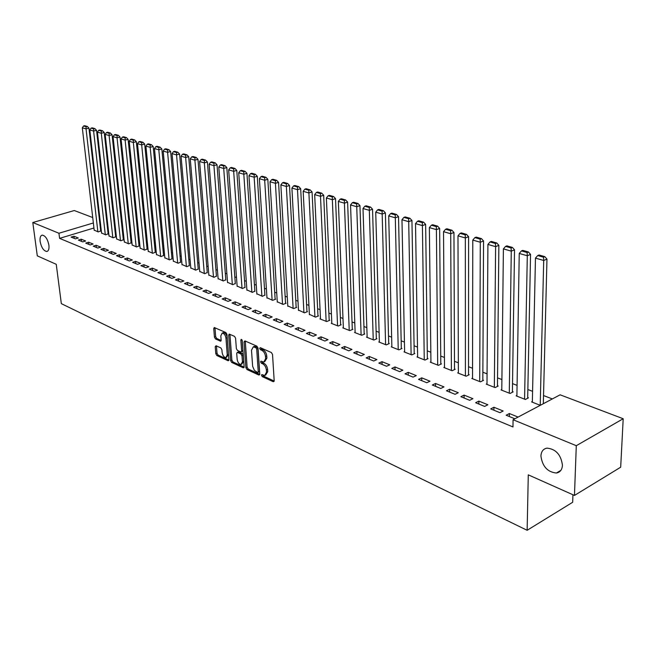 <?xml version="1.0" encoding="UTF-8"?>
<svg xmlns="http://www.w3.org/2000/svg" width="656" height="656" viewBox="0 0 656 656"><rect width="100%" height="100%" fill="white"/><g stroke="black" fill="none" stroke-linecap="round" stroke-linejoin="round"><path stroke-width="0.98" d="M261.465 375.281L262.244 376.618L273.232 381.718L274.183 380.751L272.527 354.461L271.379 352.526L260.309 347.664L259.661 348.369L260.448 349.714L261.867 350.337C263.892 351.509 265.106 353.551 265.491 356.479L265.631 358.668L263.835 362.055L260.957 361.144L260.563 361.882L261.35 363.219L262.769 363.859C264.786 365.048 265.992 367.089 266.377 369.992L266.516 372.165L264.753 375.494L261.842 374.551L261.465 375.281M262.712 374.888L263.482 376.093L274.183 381.046M260.916 347.934L261.695 349.205L263.122 349.828L261.867 350.337M261.818 361.464L262.597 362.702L264.007 363.342L262.769 363.859M48.905 245.213C47.642 239.104 45.444 235.742 42.296 235.127C40.459 235.553 39.737 237.661 40.123 241.449C41.385 247.525 43.591 250.879 46.74 251.494C48.552 251.076 49.282 248.985 48.905 245.213M562.446 465.235C561.003 454.747 555.862 449.048 547.03 448.13C543.242 448.835 541.208 451.467 540.929 456.018C542.381 466.432 547.53 472.099 556.378 473.025C560.109 472.336 562.135 469.745 562.446 465.235M216.054 345.745L215.225 346.704L215.799 353.715L216.849 355.536L228.083 360.751L228.936 359.8L226.976 334.404L225.894 332.551L214.266 327.533L213.749 328.582L214.446 337.143L215.504 338.963L220.637 341.186L221.154 340.144L220.81 335.88L222.204 333.076C224.147 333.387 225.402 335.085 225.959 338.168L227.255 354.871L225.894 357.602C223.95 357.29 222.696 355.593 222.13 352.518L221.908 349.755L220.851 347.926L216.054 345.745M93.939 228.001L59.589 238.366L512.967 426.941L513.074 419.733L560.117 394.814L623.2 418.741L576.288 445.686L513.074 419.733M59.589 238.366L58.942 233.257L32.8 222.523L74.284 210.535L92.717 217.53M623.2 418.741L620.691 467.195L574.467 495.436L528.285 474.846L527.137 530.286L61.336 303.646L56.252 264.311L37.294 255.856L32.8 222.523M574.467 495.436L576.288 445.686M245.877 367.647L246.976 369.525L258.849 375.035L259.776 374.076L258.021 348.074L256.89 346.163L244.926 340.907L244.024 341.907L245.877 367.647L247.107 367.139L248.206 369.016L259.768 374.371M243.253 367.795L231.699 362.432L230.625 360.579L228.682 335.15L229.206 334.093L234.487 336.331L235.586 338.193L236.357 348.615L237.447 350.476L241.113 352.034L241.646 350.993L240.85 340.095L241.236 339.349L242.244 340.71L244.139 366.843L243.253 367.795L244.065 367.458M527.137 530.286L572.672 502.275L572.942 494.755M81.229 239.194L78.335 240.08L82.754 241.892L85.649 240.998L81.229 239.194L81.492 241.367M101.541 232.987L105.665 234.84L108.117 233.831M96.137 245.27L93.226 246.172L97.785 248.042L100.704 247.132L96.137 245.27L96.391 247.476M116.612 238.891L120.876 240.809L123.328 239.76M111.536 251.535L108.601 252.47L113.308 254.397L116.251 253.462L111.536 251.535L111.782 253.774M132.176 244.975L136.571 246.959L139.031 245.893M127.436 258.013L124.484 258.972L129.347 260.965L132.315 259.997L127.436 258.013L127.682 260.284M148.24 251.264L152.774 253.323L155.251 252.216M143.877 264.704L140.901 265.696L145.935 267.755L148.912 266.762L143.877 264.704L144.107 267.008M164.836 257.767L169.527 259.891L172.003 258.759M160.876 271.625L157.875 272.642L163.082 274.774L166.091 273.749L160.876 271.625L161.097 273.962M181.999 264.483L186.845 266.68L189.33 265.516M178.465 278.792L175.439 279.833L180.835 282.039L183.86 280.989L178.465 278.792L178.678 281.162M199.744 271.428L204.754 273.708L207.247 272.511M196.669 286.205L193.627 287.279L199.211 289.567L202.261 288.476L196.669 286.205L196.882 288.607M218.112 278.62L223.302 280.981L225.787 279.743M215.537 293.888L212.478 294.995L218.259 297.365L221.326 296.241L215.537 293.888L215.734 296.332M237.128 286.065L242.507 288.517L245 287.238M235.094 301.85L232.011 302.99L238.013 305.45L241.096 304.294L235.094 301.85L235.274 304.327M256.832 293.773L262.408 296.323L264.901 295.003M255.381 310.108L252.273 311.288L258.505 313.839L261.613 312.641L255.381 310.108L255.545 312.625M277.267 301.768L283.048 304.417L286.057 303.261L285.532 303.056M276.43 318.677L273.314 319.898L279.776 322.547L282.908 321.317L276.43 318.677L276.586 321.243M298.472 310.067L304.458 312.822L307.492 311.625L306.951 311.411M298.308 327.59L295.167 328.845L301.891 331.6L305.032 330.329L298.308 327.59L298.447 330.189M320.481 318.677L319.939 318.89L326.704 321.538L329.747 320.308L329.181 320.087M321.038 336.84L317.881 338.152L324.876 341.013L328.033 339.693L321.038 336.84L321.161 339.488M343.35 327.615L342.785 327.852L349.812 330.608L352.879 329.328L352.288 329.099M344.695 346.475L341.522 347.828L348.795 350.804L351.977 349.443L344.695 346.475L344.802 349.164M367.13 336.913L366.54 337.168L373.854 340.038L376.929 338.717L376.314 338.48M369.32 356.503L366.13 357.897L373.715 361.005L376.905 359.586L369.32 356.503L369.402 359.242M391.878 346.589L391.255 346.86L398.873 349.853L401.956 348.484L401.316 348.229M394.978 366.95L391.78 368.401L399.684 371.64L402.882 370.173L394.978 366.95L395.043 369.738M417.642 356.667L416.995 356.962L424.924 360.07L428.024 358.652L427.359 358.389M421.734 377.848L418.528 379.348L426.777 382.727L429.992 381.202L421.734 377.848L421.775 380.685M444.506 367.163L443.825 367.483L452.099 370.73L455.198 369.254L454.51 368.984M449.672 389.221L446.449 390.779L455.067 394.313L458.29 392.731L449.672 389.221L449.688 392.108M472.525 378.11L471.812 378.463L480.446 381.849L483.554 380.316L482.832 380.037M478.855 401.103L475.625 402.727L484.636 406.417L487.867 404.768L478.855 401.103L478.839 404.047M501.783 389.541L501.028 389.926L510.048 393.461L513.164 391.87L512.41 391.575M514.862 418.79L506.145 415.223L509.376 413.534L509.335 416.527M518.084 417.077L509.376 413.534M540.282 405.318L531.573 401.898L532.369 401.48M100.745 225.951L100.138 226.131M552.344 398.93L543.529 395.543M532.59 391.337L527.85 389.516M517.076 385.375L512.525 383.629M501.897 379.545L497.535 377.864M487.064 373.838L482.873 372.231M472.541 368.262L468.523 366.712M458.339 362.801L454.477 361.317M444.432 357.454L440.725 356.028M430.82 352.223L427.261 350.853M417.495 347.098L414.075 345.786M404.44 342.088L401.16 340.825M391.648 337.168L388.508 335.962M379.111 332.354L376.101 331.19M366.835 327.631L363.941 326.524M354.789 323.006L352.026 321.94M342.99 318.463L340.333 317.447M331.411 314.019L328.869 313.043M320.054 309.657L317.627 308.722M308.919 305.376L306.598 304.482M297.988 301.17L295.766 300.317M287.271 297.053L285.139 296.233M276.742 293.002L274.708 292.223M266.41 289.034L264.466 288.287M256.258 285.13L254.413 284.425M246.295 281.301L244.532 280.629M236.504 277.545L234.832 276.898M226.894 273.847L225.295 273.232M217.448 270.215L215.931 269.632M208.165 266.648L206.722 266.098M199.047 263.146L197.669 262.613M190.076 259.702L188.772 259.202M181.261 256.307L180.031 255.84M172.594 252.978L171.429 252.527M164.074 249.706L162.967 249.28M155.693 246.484L154.652 246.082M147.444 243.31L146.468 242.933M139.334 240.194L138.416 239.842M131.348 237.128L130.487 236.8M123.5 234.11L122.688 233.798M115.768 231.142L115.013 230.846M108.158 228.214L107.461 227.944M516.903 395.445L516.133 395.847L525.349 399.463L528.465 397.848L527.695 397.544M493.943 407.245L490.713 408.901L499.929 412.681L503.16 411L493.943 407.245L493.919 410.213M486.998 383.768L486.26 384.129L495.083 387.589L498.199 386.031L497.453 385.744M464.095 395.092L460.873 396.691L469.688 400.299L472.91 398.684L464.095 395.092L464.104 398.012M458.364 372.583L457.667 372.911L466.121 376.224L469.22 374.732L468.515 374.453M435.551 383.473L432.337 385.006L440.766 388.459L443.981 386.901L435.551 383.473L435.576 386.335M430.935 361.858L430.27 362.169L438.372 365.343L441.472 363.9L440.791 363.637M408.212 372.337L405.006 373.813L413.083 377.126L416.289 375.626L408.212 372.337L408.27 375.15M404.629 351.575L403.998 351.862L411.763 354.904L414.854 353.518L414.207 353.264M382.013 361.669L378.824 363.096L386.564 366.261L389.754 364.826L382.013 361.669L382.087 364.433M379.381 341.71L378.774 341.965L386.236 344.892L389.311 343.547L388.688 343.301M356.88 351.436L353.699 352.813L361.128 355.855L364.31 354.461L356.88 351.436L356.979 354.15M355.126 332.223L354.543 332.461L361.71 335.273L364.785 333.978L364.178 333.74M332.748 341.612L329.583 342.94L336.717 345.86L339.882 344.515L332.748 341.612L332.863 344.285M331.805 323.105L331.255 323.326L338.143 326.032L341.202 324.777L340.628 324.548M309.558 332.166L306.409 333.453L313.265 336.257L316.422 334.962L309.558 332.166L309.689 334.798M309.37 314.331L315.479 317.135L318.513 315.921L317.963 315.708M287.262 323.088L284.13 324.335L290.723 327.032L293.863 325.778L287.262 323.088L287.41 325.671M287.771 305.876L293.65 308.582L296.676 307.402L296.143 307.197M265.803 314.355L262.695 315.552L269.042 318.152L272.158 316.938L265.803 314.355L265.967 316.897M266.959 297.734L272.634 300.333L275.635 299.193L275.118 298.988M245.139 305.942L242.048 307.098L248.165 309.607L251.256 308.427L245.139 305.942L245.319 308.443M246.894 289.886L252.363 292.387L254.856 291.084M225.229 297.832L222.154 298.956L228.042 301.366L231.125 300.235L225.229 297.832L225.418 300.292M227.534 282.31L232.814 284.712L235.307 283.458M206.025 290.009L202.966 291.1L208.649 293.429L211.708 292.33L206.025 290.009L206.222 292.437M208.846 274.995L213.946 277.316L216.439 276.094M187.485 282.465L184.459 283.523L189.945 285.77L192.979 284.704L187.485 282.465L187.698 284.852M190.798 267.927L195.726 270.165L198.21 268.985M169.592 275.176L166.583 276.209L171.88 278.374L174.898 277.34L169.592 275.176L169.814 277.529M173.348 261.096L178.112 263.261L180.597 262.105M152.307 268.14L149.314 269.14L154.431 271.231L157.432 270.223L152.307 268.14L152.536 270.452M156.472 254.487L161.081 256.578L163.557 255.463M135.587 261.334L132.619 262.302L137.571 264.327L140.548 263.351L135.587 261.334L135.825 263.614M140.138 248.099L144.607 250.116L147.075 249.026M119.425 254.749L116.481 255.692L121.262 257.652L124.214 256.701L119.425 254.749L119.671 257.004M124.337 241.908L128.658 243.86L131.118 242.802M103.771 248.378L100.852 249.296L105.485 251.199L108.412 250.264L103.771 248.378L104.025 250.6M109.019 235.914L113.209 237.8L115.669 236.775M88.626 242.212L85.723 243.105L90.208 244.942L93.119 244.04L88.626 242.212L88.88 244.401M94.177 230.1L98.244 231.929L100.688 230.928M73.948 236.234L71.069 237.103L75.415 238.882L78.302 238.005L73.948 236.234L74.21 238.39M100.171 220.933L99.573 221.113M93.349 222.974L58.942 233.257M99.45 220.08L100.097 220.326M265.606 375.134L267.755 371.64L266.516 372.165M264.007 363.342C266.033 364.531 267.23 366.573 267.615 369.476L267.755 371.64M264.688 361.702L266.885 358.151L265.631 358.668M263.122 349.828C265.147 350.993 266.352 353.043 266.738 355.962L266.885 358.151M245.278 341.063L247.107 367.139M257.595 372.518L258.243 371.845L256.693 349.041L255.906 347.705L253.273 346.852L251.494 350.247L252.634 366.294L254.356 370.337L257.595 372.518M258.046 372.493L259.481 371.329L258.243 371.845M253.7 346.671L255.668 346.548L257.152 347.204L257.939 348.533L259.481 371.329M244.139 367.13L232.929 361.932L231.699 362.432M229.92 334.322L231.855 360.087L232.929 361.932M241.351 351.936L242.884 350.493L242.138 340.218M237.16 359.349C237.734 362.481 239.022 364.203 241.023 364.523L242.433 361.768L241.998 355.839L240.9 353.961L237.251 352.403L236.718 353.445L237.16 359.349M241.679 364.252L243.663 361.267L242.433 361.768M238.243 352.001L242.138 353.469L243.237 355.339L243.663 361.267M226.509 357.356L228.485 354.379L227.255 354.871M222.835 332.83L223.442 332.6C225.377 332.904 226.632 334.601 227.189 337.684L228.485 354.379M214.988 327.762L215.676 336.667L216.734 338.488L221.146 340.472M216.447 345.917L217.013 353.231L218.071 355.052L228.936 360.087M543.324 403.711L546.965 259.095L543.709 260.481L540.216 405.293M532.352 402.21L535.46 258.103L537.723 255.553L543.504 257.201L544.808 256.652L539.027 255.004L537.723 255.553M543.504 257.201L543.709 260.481L535.46 258.103M544.808 256.652L546.965 259.095M527.678 398.258L530.556 254.405L527.301 255.758L524.579 399.16M516.895 396.142L519.24 253.437L521.463 250.912L527.112 252.527L528.416 251.986L522.766 250.379L521.463 250.912M527.112 252.527L527.301 255.758L519.24 253.437M528.416 251.986L530.556 254.405M512.393 392.263L514.525 249.821L511.27 251.15L509.294 393.165M501.783 390.213L503.398 248.886L505.579 246.385L511.098 247.96L512.402 247.427L506.883 245.861L505.579 246.385M511.098 247.96L511.27 251.15L503.398 248.886M512.402 247.427L514.525 249.821M497.453 386.409L498.863 245.344L495.608 246.648L494.345 387.302M486.99 384.416L487.916 244.434L490.057 241.957L495.452 243.491L496.748 242.974L491.36 241.441L490.057 241.957M495.452 243.491L495.608 246.648L487.916 244.434M496.748 242.974L498.863 245.344M482.824 380.677L483.554 240.965L480.307 242.244L479.716 381.562M472.525 378.742L472.779 240.08L474.887 237.628L480.159 239.128L481.455 238.62L476.19 237.119L474.887 237.628M480.159 239.128L480.307 242.244L472.779 240.08M481.455 238.62L483.554 240.965M468.515 375.068L468.589 236.693L465.342 237.948L465.407 375.954M458.372 373.19L457.986 235.832L460.053 233.397L465.211 234.864L466.506 234.372L461.357 232.905L460.053 233.397M465.211 234.864L465.342 237.948L457.986 235.832M466.506 234.372L468.589 236.693M454.51 369.582L453.96 232.503L450.713 233.733L451.402 370.46M444.514 367.754L443.522 231.666L445.555 229.264L450.59 230.699L451.894 230.207L446.851 228.772L445.555 229.264M450.59 230.699L450.713 233.733L443.522 231.666M451.894 230.207L453.96 232.503M440.799 364.211L439.643 228.411L436.404 229.625L437.691 365.08M430.943 362.432L429.368 227.599L431.369 225.213L436.297 226.623L437.593 226.14L432.665 224.737L431.369 225.213M436.297 226.623L436.404 229.625L429.368 227.599M437.593 226.14L439.643 228.411M427.368 358.955L425.646 224.409L422.407 225.598L424.26 359.808M417.651 357.217L415.519 223.614L417.487 221.252L422.308 222.63L423.604 222.163L418.782 220.785L417.487 221.252M422.308 222.63L422.407 225.598L415.519 223.614M423.604 222.163L425.646 224.409M414.215 353.805L411.943 220.49L408.713 221.662L411.115 354.65M404.637 352.116L401.972 219.719L403.899 217.382L408.622 218.727L409.918 218.268L405.195 216.923L403.899 217.382M408.622 218.727L408.713 221.662L401.972 219.719M409.918 218.268L411.943 220.49M401.324 348.762L398.528 216.66L395.306 217.8L398.233 349.599M391.886 347.114L388.705 215.906L390.607 213.585L395.232 214.906L396.519 214.455L391.894 213.134L390.607 213.585M395.232 214.906L395.306 217.8L388.705 215.906M396.519 214.455L398.528 216.66M388.705 343.818L385.4 212.905L382.177 214.028L385.605 344.646M379.389 342.211L375.724 212.175L377.594 209.879L382.112 211.166L383.407 210.715L378.881 209.428L377.594 209.879M382.112 211.166L382.177 214.028L375.724 212.175M383.407 210.715L385.4 212.905M376.331 338.972L372.542 209.231L369.328 210.338L373.239 339.8M367.147 337.405L363.006 208.518L364.843 206.238L369.279 207.501L370.558 207.066L366.13 205.804L364.843 206.238M369.279 207.501L369.328 210.338L363.006 208.518M370.558 207.066L372.542 209.231M364.195 334.224L359.947 205.631L356.741 206.714L361.112 335.044M355.142 332.699L350.55 204.934L352.354 202.679L356.7 203.918L357.979 203.483L353.641 202.245L352.354 202.679M356.7 203.918L356.741 206.714L350.55 204.934M357.979 203.483L359.947 205.631M352.305 329.566L347.614 202.105L344.416 203.171L349.23 330.378M343.367 328.082L338.348 201.425L340.128 199.186L344.375 200.4L345.655 199.973L341.407 198.768L340.128 199.186M344.375 200.4L344.416 203.171L338.348 201.425M345.655 199.973L347.614 202.105M340.644 325.007L335.528 198.645L332.338 199.695L337.569 325.802M331.821 323.556L326.385 197.989L328.139 195.767L332.305 196.956L333.584 196.538L329.41 195.357L328.139 195.767M332.305 196.956L332.338 199.695L326.385 197.989M333.584 196.538L335.528 198.645M329.205 320.53L323.679 195.258L320.497 196.292L326.139 321.317M320.505 319.111L314.667 194.619L316.389 192.421L320.472 193.586L321.752 193.176L317.66 192.011L316.389 192.421M320.472 193.586L320.497 196.292L314.667 194.619M321.752 193.176L323.679 195.258M317.98 316.135L312.067 191.937L308.894 192.954L314.921 316.922M309.394 314.749L303.179 191.314L304.876 189.133L308.878 190.273L310.149 189.871L306.147 188.731L304.876 189.133M308.878 190.273L308.894 192.954L303.179 191.314M310.149 189.871L312.067 191.937M306.967 311.83L300.678 188.682L297.512 189.682L303.917 312.609M298.488 310.477L291.912 188.075L293.585 185.91L297.512 187.034L298.775 186.632L294.847 185.517L293.585 185.91M297.512 187.034L297.512 189.682L291.912 188.075M298.775 186.632L300.678 188.682M296.168 307.598L289.509 185.492L286.36 186.476L293.117 308.369M287.795 306.278L280.858 184.894L282.506 182.753L286.36 183.852L287.623 183.459L283.769 182.368L282.506 182.753M286.36 183.852L286.36 186.476L280.858 184.894M287.623 183.459L289.509 185.492M285.557 303.449L278.562 182.36L275.413 183.327L282.523 304.212M277.291 302.162L270.026 181.778L271.65 179.654L275.43 180.736L276.684 180.351L272.904 179.268L271.65 179.654M275.43 180.736L275.413 183.327L270.026 181.778M276.684 180.351L278.562 182.36M275.143 299.382L267.82 179.293L264.68 180.244L272.117 300.128M266.984 298.119L259.391 178.719L260.99 176.62L264.696 177.669L265.951 177.292L262.244 176.234L260.99 176.62M264.696 177.669L264.68 180.244L259.391 178.719M265.951 177.292L267.82 179.293M264.926 295.38L257.275 176.275L254.151 177.218L261.9 296.127M256.857 294.15L248.96 175.718L250.535 173.635L254.175 174.668L255.422 174.299L251.789 173.258L250.535 173.635M254.175 174.668L254.151 177.218L248.96 175.718M255.422 174.299L257.275 176.275M254.881 291.453L246.935 173.315L243.811 174.242L251.871 292.191M246.918 290.247L238.718 172.774L240.276 170.708L243.843 171.724L245.09 171.355L241.523 170.339L240.276 170.708M243.843 171.724L243.811 174.242L238.718 172.774M245.09 171.355L246.935 173.315M245.024 287.599L236.775 170.412L233.667 171.323L242.015 288.32M237.152 286.418L228.665 169.888L230.207 167.838L233.708 168.83L234.955 168.469L231.445 167.477L230.207 167.838M233.708 168.83L233.667 171.323L228.665 169.888M234.955 168.469L236.775 170.412M235.332 283.81L226.812 167.567L223.712 168.461L232.339 284.524M227.558 282.654L218.801 167.05L220.318 165.017L223.753 165.993L224.992 165.64L221.556 164.656L220.318 165.017M223.753 165.993L223.712 168.461L218.801 167.05M224.992 165.64L226.812 167.567M225.82 280.087L217.021 164.771L213.938 165.648L222.827 280.801M218.136 278.956L209.116 164.262L210.609 162.245L213.987 163.205L215.217 162.852L211.839 161.893L210.609 162.245M213.987 163.205L213.938 165.648L209.116 164.262M215.217 162.852L217.021 164.771M216.464 276.43L207.411 162.016L204.336 162.893L213.487 277.135M208.87 275.323L199.596 161.532L201.072 159.523L204.393 160.474L205.623 160.121L202.302 159.178L201.072 159.523M204.393 160.474L204.336 162.893L199.596 161.532M205.623 160.121L207.411 162.016M207.271 272.83L197.973 159.318L194.906 160.179L204.303 273.527M199.768 271.756L190.256 158.842L191.708 156.85L194.963 157.784L196.193 157.44L192.93 156.513L191.708 156.85M194.963 157.784L194.906 160.179L190.256 158.842M196.193 157.44L197.973 159.318M198.235 269.304L188.698 156.669L185.64 157.514L195.275 269.993M190.822 268.247L181.072 156.202L182.507 154.226L185.705 155.144L186.927 154.808L183.729 153.889L182.507 154.226M185.705 155.144L185.64 157.514L181.072 156.202M186.927 154.808L188.698 156.669M189.354 265.828L179.588 154.062L176.546 154.898L186.402 266.508M182.024 264.794L172.052 153.611L173.471 151.651L176.612 152.545L177.833 152.217L174.685 151.323L173.471 151.651M176.612 152.545L176.546 154.898L172.052 153.611M177.833 152.217L179.588 154.062M180.621 262.416L170.634 151.503L167.6 152.331L177.678 263.089M173.373 261.4L163.188 151.06L164.582 149.117L167.674 149.994L168.887 149.666L165.796 148.789L164.582 149.117M167.674 149.994L167.6 152.331L163.188 151.06M168.887 149.666L170.634 151.503M172.036 259.054L161.835 148.986L158.809 149.798L169.1 259.727M164.869 258.062L154.472 148.551L155.857 146.624L158.891 147.493L160.105 147.165L157.063 146.304L155.857 146.624M158.891 147.493L158.809 149.798L154.472 148.551M160.105 147.165L161.835 148.986M163.59 255.75L153.184 146.518L150.175 147.313L160.663 256.414M156.497 254.782L145.911 146.091L147.272 144.181L150.257 145.033L151.462 144.714L148.477 143.861L147.272 144.181M150.257 145.033L150.175 147.313L145.911 146.091M151.462 144.714L153.184 146.518M155.275 252.503L144.681 144.082L141.68 144.878L152.364 253.159M148.264 251.551L137.489 143.672L138.834 141.77L141.77 142.606L142.975 142.295L140.031 141.458L138.834 141.77M141.77 142.606L141.68 144.878L137.489 143.672M142.975 142.295L144.681 144.082M147.108 249.313L136.325 141.696L133.332 142.475L144.205 249.961M140.171 248.378L129.216 141.286L130.536 139.408L133.422 140.228L134.619 139.917L131.733 139.097L130.536 139.408M133.422 140.228L133.332 142.475L129.216 141.286M134.619 139.917L136.325 141.696M139.064 246.164L128.1 139.343L125.124 140.113L136.169 246.804M132.2 245.254L121.073 138.949L122.377 137.079L125.222 137.891L126.411 137.58L123.574 136.776L122.377 137.079M125.222 137.891L125.124 140.113L121.073 138.949M126.411 137.58L128.1 139.343M131.151 243.073L120.015 137.03L117.047 137.793L128.264 243.704M124.361 242.171L113.062 136.645L114.357 134.792L117.153 135.587L118.334 135.284L115.538 134.488L114.357 134.792M117.153 135.587L117.047 137.793L113.062 136.645M118.334 135.284L120.015 137.03M123.361 240.03L112.061 134.759L109.109 135.505L120.491 240.654M116.645 239.145L105.181 134.382L106.461 132.537L109.208 133.324L110.397 133.02L107.641 132.241L106.461 132.537M109.208 133.324L109.109 135.505L105.181 134.382M110.397 133.02L112.061 134.759M115.694 237.029L104.238 132.52L101.295 133.258L112.832 237.652M109.052 236.168L97.432 132.151L98.695 130.323L101.401 131.093L102.582 130.798L99.876 130.027L98.695 130.323M101.401 131.093L101.295 133.258L97.432 132.151M102.582 130.798L104.238 132.52M108.15 234.077L96.539 130.323L93.611 131.052L105.296 234.692M101.573 233.233L89.806 129.962L91.061 128.141L93.718 128.904L94.89 128.609L92.234 127.854L91.061 128.141M93.718 128.904L93.611 131.052L89.806 129.962M94.89 128.609L96.539 130.323M100.721 231.174L88.962 128.158L86.043 128.879L97.875 231.789M94.21 230.346L82.303 127.797L83.542 126.001L86.157 126.747L87.33 126.46L84.706 125.714L83.542 126.001M86.157 126.747L86.043 128.879L82.303 127.797M87.33 126.46L88.962 128.158M263.482 376.093L262.244 376.618M261.695 349.205L260.448 349.714M262.597 362.702L261.35 363.219M267.615 369.476L266.377 369.992M266.738 355.962L265.491 356.479M274.118 381.333L273.232 381.718M245.27 341.415L244.024 341.907M259.71 374.683L258.849 375.035M248.206 369.016L246.976 369.525M257.939 348.533L256.693 349.041M257.152 347.204L255.906 347.705M255.668 346.548L254.421 347.057M231.855 360.087L230.625 360.579M229.912 334.667L228.682 335.15M242.884 350.493L241.646 350.993M241.851 339.701L240.85 340.095M243.237 355.339L241.998 355.839M242.138 353.469L240.9 353.961M238.833 351.969L237.595 352.469M227.189 337.684L225.959 338.168M221.064 340.825L220.309 341.12M216.734 338.488L215.504 338.963M215.676 336.667L214.446 337.143M214.979 328.107L213.749 328.582M228.862 360.439L228.083 360.751M218.071 355.052L216.849 355.536M217.013 353.231L215.799 353.715M216.447 346.22L215.225 346.704M560.814 470.426L556.378 473.025M47.412 251.289L46.74 251.494M254.52 346.343L253.273 346.852M238.481 351.911L237.251 352.403M223.442 332.6L222.204 333.076"/></g></svg>
